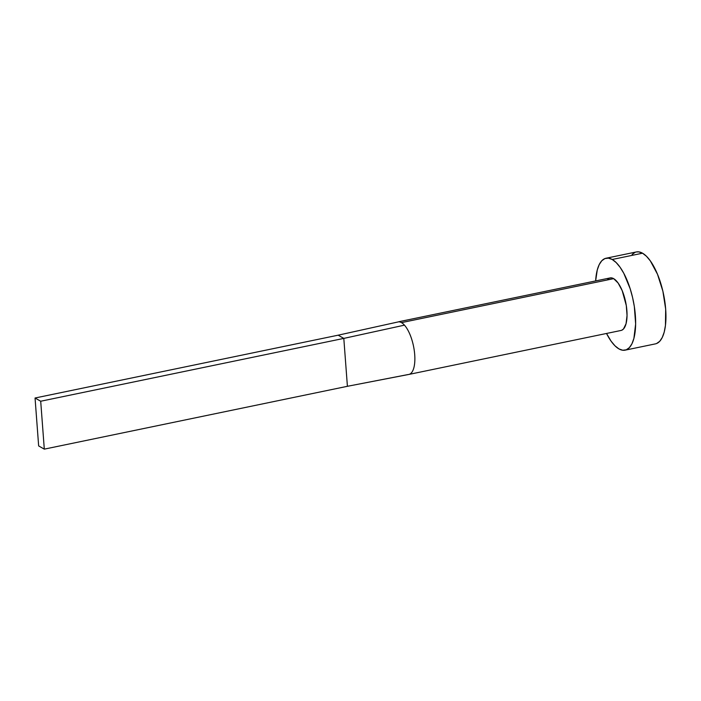 <?xml version="1.0" encoding="UTF-8"?>
<svg xmlns="http://www.w3.org/2000/svg" width="701" height="701" viewBox="0 0 701 701"><rect width="100%" height="100%" fill="white"/><g stroke="black" fill="none" stroke-linecap="round" stroke-linejoin="round"><path stroke-width="1.05" d="M607.697 279.375L609.476 278.131L611.491 277.876L613.655 278.647L401.48 322.626A26.822 10.305 -101.7 0 0 398.632 321.829A26.822 10.305 78.3 0 1 401.48 322.626L613.655 278.647A26.822 10.305 -101.7 0 0 610.133 277.929L398.93 321.706M625.108 350.158L655.417 343.876A46.941 18.042 -101.7 0 0 664.863 301.763A46.941 18.042 -101.7 0 0 642.528 253.201A46.941 18.042 -101.7 0 0 636.359 251.948L606.05 258.231A46.941 18.042 78.3 0 1 612.218 259.484L642.528 253.201L612.218 259.484A46.941 18.042 78.3 0 1 634.554 308.046A46.941 18.042 78.3 0 1 625.108 350.158A46.941 18.042 78.3 0 1 618.939 348.905A46.941 18.042 78.3 0 1 606.523 333.466L611.114 341.194L615.014 345.847L618.939 348.905L622.733 350.246L626.256 349.817L629.367 347.635L631.943 343.779L633.897 338.408L635.641 323.967L634.326 306.521L632.574 297.496L630.164 288.724L623.776 273.276L620.043 267.195L616.144 262.542L612.218 259.484L608.424 258.143L604.902 258.573L601.791 260.754L599.206 264.61L597.261 269.981L595.64 280.935A46.941 18.042 78.3 0 1 606.05 258.231M408.893 374.43A26.822 10.305 -101.7 0 0 414.633 353.716A26.822 10.305 -101.7 0 0 404.459 325.15A26.822 10.305 -101.7 0 0 401.48 322.626A26.822 10.305 78.3 0 1 404.459 325.15A26.822 10.305 78.3 0 1 414.641 353.777A26.822 10.305 78.3 0 1 408.849 374.439L621.025 330.46A26.822 10.305 -101.7 0 0 626.422 306.398A26.822 10.305 -101.7 0 0 613.655 278.647L618.133 283.055L622.216 290.678L626.291 305.522L627.044 315.494L626.046 323.748L623.461 329.014L621.682 330.267M656.565 343.534L659.676 341.352L662.252 337.496L664.206 332.125L665.451 325.43L665.678 309.185L662.883 291.213L657.503 274.266L650.353 260.912L646.453 256.259L642.528 253.201L638.734 251.861L636.289 251.966M635.211 252.29L632.1 254.472M408.175 374.527L347.407 386.304L343.805 338.399L40.702 401.235L35.05 398.01L38.651 445.924L44.303 449.139L40.702 401.235L343.805 338.399L338.154 335.183L35.05 398.01L338.154 335.183L398.632 321.829L338.154 335.183L343.805 338.399L404.459 325.15L343.805 338.399L347.407 386.304L408.718 374.465M398.632 321.829L394.312 322.784M44.303 449.139L347.407 386.304L44.303 449.139L40.702 401.235L35.05 398.01L38.651 445.924L44.303 449.139"/></g></svg>
